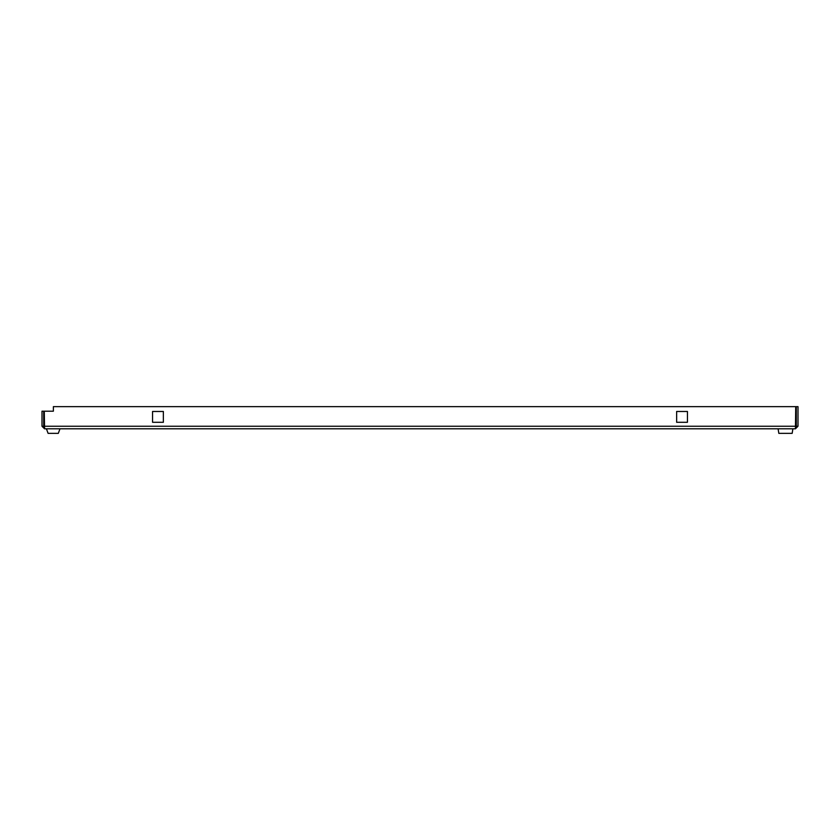<?xml version="1.0" encoding="UTF-8"?>
<svg xmlns="http://www.w3.org/2000/svg" width="840" height="840" viewBox="0 0 840 840"><rect width="100%" height="100%" fill="white"/><g stroke="black" fill="none" stroke-linecap="round" stroke-linejoin="round"><path stroke-width="1.26" d="M796.299 426.248L798 426.248L798 406.644L796.299 406.644L796.299 426.248L795.438 427.108M44.562 427.108L43.701 426.248L42 426.248L42 411.191L43.701 411.191L43.701 426.248M798 426.248L795.438 428.81L44.562 428.81L42 426.248M163.359 411.474L163.359 422.279L152.554 422.279L152.554 411.474L163.359 411.474L163.359 422.279L152.554 422.279L152.554 411.474L163.359 411.474M676.641 411.474L687.446 411.474L687.446 422.279L676.641 422.279L676.641 411.474L687.446 411.474L687.446 422.279L676.641 422.279L676.641 411.474M795.438 428.81L795.722 406.644L53.371 406.644L53.371 411.191L44.279 411.191L44.562 428.81M778.827 433.356L778.102 428.81L778.827 433.356L792.162 433.356L792.887 428.81M59.976 428.81L58.317 433.356L48.09 433.356L46.431 428.81M795.722 426.248L44.279 426.248"/></g></svg>
